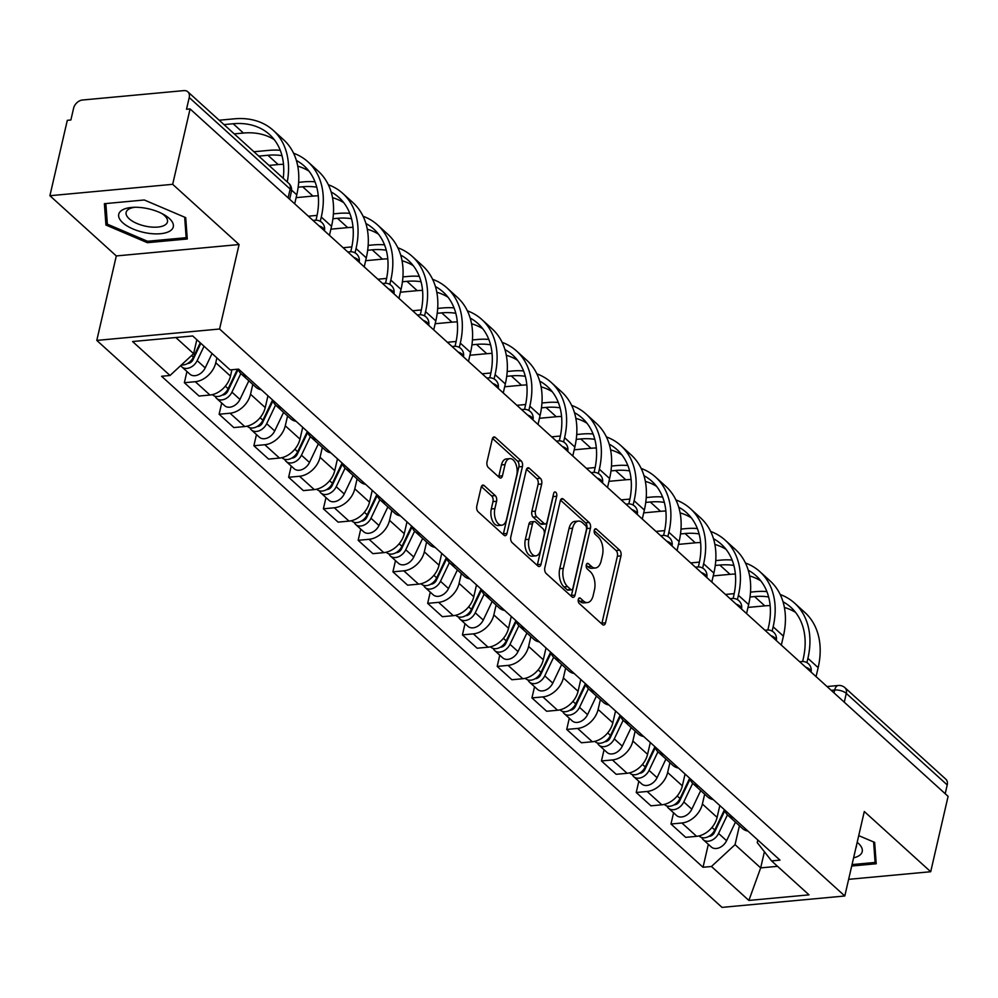 <?xml version="1.0" encoding="UTF-8"?>
<svg xmlns="http://www.w3.org/2000/svg" width="998" height="998" viewBox="0 0 998 998"><rect width="100%" height="100%" fill="white"/><g stroke="black" fill="none" stroke-linecap="round" stroke-linejoin="round"><path stroke-width="1.5" d="M578.304 599.474A2.957 1.634 84.7 0 0 579.239 603.466L602.468 624.548A4.229 2.333 84.7 0 0 603.728 625.035A4.229 2.333 84.7 0 0 605.524 622.814L620.968 555.874A4.229 2.333 84.7 0 0 619.646 550.172L596.405 529.102A2.957 1.634 84.7 0 0 595.532 528.765A2.957 1.634 84.7 0 0 594.272 530.325A2.957 1.634 84.7 0 0 595.207 534.304L598.214 537.036A13.523 7.448 84.7 0 1 602.455 555.287L601.17 560.864A13.523 7.448 84.7 0 1 595.419 567.987A13.523 7.448 84.7 0 1 591.427 566.415L588.421 563.683A2.957 1.634 84.7 0 0 587.548 563.346A2.957 1.634 84.7 0 0 586.288 564.905A2.957 1.634 84.7 0 0 587.223 568.885L590.23 571.617A13.523 7.448 84.7 0 1 594.471 589.868L593.186 595.444A13.523 7.448 84.7 0 1 587.435 602.567A13.523 7.448 84.7 0 1 583.443 600.996L580.437 598.264A2.957 1.634 84.7 0 0 579.564 597.927A2.957 1.634 84.7 0 0 578.304 599.474M484.192 485.577A4.229 2.333 84.7 0 0 482.945 485.09A4.229 2.333 84.7 0 0 481.148 487.311L476.807 506.086A4.229 2.333 84.7 0 0 478.142 511.787L503.94 535.19A4.229 2.333 84.7 0 0 505.2 535.689A4.229 2.333 84.7 0 0 506.996 533.456L522.441 466.528A4.229 2.333 84.7 0 0 521.118 460.827L495.307 437.423A4.229 2.333 84.7 0 0 494.06 436.937A4.229 2.333 84.7 0 0 492.264 439.157L487.024 461.837A4.229 2.333 84.7 0 0 488.359 467.538L499.399 477.555A4.229 2.333 84.7 0 0 500.647 478.054A4.229 2.333 84.7 0 0 502.443 475.821L505.038 464.581A11.302 6.225 84.7 0 1 509.841 458.618A11.302 6.225 84.7 0 1 515.766 463.833A11.302 6.225 84.7 0 1 516.739 475.185L506.572 519.247A11.302 6.225 84.7 0 1 501.757 525.197A11.302 6.225 84.7 0 1 495.844 519.983A11.302 6.225 84.7 0 1 494.871 508.643L496.567 501.295A4.229 2.333 84.7 0 0 495.233 495.594L484.192 485.577L481.797 485.801M219.572 329.016L239.083 244.535L172.679 184.318L190.082 108.944L948.1 796.342L930.697 871.728L864.293 811.511L844.795 895.992L219.572 329.016L96.794 340.405L722.016 907.382L844.795 895.992M544.821 567.775A4.229 2.333 84.7 0 0 546.156 573.476L571.966 596.879A4.229 2.333 84.7 0 0 573.214 597.365A4.229 2.333 84.7 0 0 575.01 595.145L590.454 528.216A4.229 2.333 84.7 0 0 589.132 522.515L563.321 499.112A4.229 2.333 84.7 0 0 562.074 498.613A4.229 2.333 84.7 0 0 560.277 500.846L544.821 567.775M537.959 566.041L512.149 542.638A4.229 2.333 84.7 0 1 510.814 536.924L526.27 469.996A4.229 2.333 84.7 0 1 528.067 467.775A4.229 2.333 84.7 0 1 529.314 468.262L540.355 478.279A4.229 2.333 84.7 0 1 541.689 483.98L535.427 511.126A4.229 2.333 84.7 0 0 536.749 516.827L544.072 523.476A4.229 2.333 84.7 0 0 545.332 523.962A4.229 2.333 84.7 0 0 547.129 521.742L553.653 493.474A2.957 1.634 84.7 0 1 554.9 491.927A2.957 1.634 84.7 0 1 556.46 493.286A2.957 1.634 84.7 0 1 556.709 496.256L541.003 564.294A4.229 2.333 84.7 0 1 539.207 566.527A4.229 2.333 84.7 0 1 537.959 566.041M172.679 184.318L49.9 195.72L67.303 120.334L70.883 119.997L73.59 108.258A8.608 6.163 -47.8 0 1 82.497 100.012L183.807 90.618A8.608 6.163 -47.8 0 1 187.849 91.816L288.784 183.345A8.608 6.163 132.2 0 1 290.156 189.059L189.221 97.53A8.608 6.163 -47.8 0 0 187.849 91.816M49.9 195.72L116.304 255.937L96.794 340.405M190.082 108.944L186.501 109.269L189.221 97.53M844.271 702.18L846.292 693.398A8.608 6.163 132.2 0 0 844.919 687.684L945.855 779.213A8.608 6.163 132.2 0 1 947.227 784.927L846.292 693.398A8.608 3.705 -167 0 0 834.677 690.017L831.209 690.342M945.206 793.722L947.227 784.927M848.637 879.338L930.697 871.728M733.256 817.749A19.81 14.172 132.2 0 1 727.742 815.129L742.45 828.465A19.81 14.172 -47.8 0 0 747.964 831.085M704.663 794.196L702.392 804.039A19.81 14.172 132.2 0 1 681.908 822.988L696.604 836.324A19.81 14.172 -47.8 0 0 717.1 817.374L719.82 805.561M696.604 836.324L685.688 837.347L670.98 824.011L673.575 812.796M727.742 815.129A19.81 14.172 132.2 0 1 724.598 809.889M681.908 822.988L670.98 824.011M698.5 786.224A19.81 14.172 132.2 0 1 692.986 783.605L707.694 796.94A19.81 14.172 -47.8 0 0 713.208 799.56M638.82 781.272L636.225 792.487L650.933 805.823L661.849 804.812A19.81 14.172 -47.8 0 0 682.345 785.85L685.065 774.036M692.986 783.605A19.81 14.172 132.2 0 1 689.843 778.378M669.908 762.672L667.637 772.514A19.81 14.172 132.2 0 1 647.141 791.476L636.225 792.487M663.745 754.7A19.81 14.172 132.2 0 1 658.231 752.08L672.939 765.416A19.81 14.172 -47.8 0 0 678.453 768.036M604.052 749.76L601.47 760.963L616.178 774.298L627.093 773.288A19.81 14.172 -47.8 0 0 647.577 754.338L650.309 742.524M658.231 752.08A19.81 14.172 132.2 0 1 655.087 746.853M635.152 731.147L632.869 741.003A19.81 14.172 132.2 0 1 612.385 759.952L601.47 760.963M628.977 723.188A19.81 14.172 132.2 0 1 623.476 720.556L638.171 733.892A19.81 14.172 -47.8 0 0 643.685 736.524M569.297 718.236L566.714 729.438L581.41 742.774L592.338 741.764A19.81 14.172 -47.8 0 0 612.822 722.814L615.554 711M623.476 720.556A19.81 14.172 132.2 0 1 620.319 715.329M600.384 699.635L598.114 709.478A19.81 14.172 132.2 0 1 577.63 728.428L566.714 729.438M594.222 691.664A19.81 14.172 132.2 0 1 588.708 689.044L603.416 702.38A19.81 14.172 -47.8 0 0 608.93 705M534.541 686.711L531.946 697.926L546.654 711.262L557.57 710.239A19.81 14.172 -47.8 0 0 578.067 691.29L580.786 679.476M588.708 689.044A19.81 14.172 132.2 0 1 585.564 683.805M565.629 668.111L563.359 677.954A19.81 14.172 132.2 0 1 542.862 696.903L531.946 697.926M559.466 660.14A19.81 14.172 132.2 0 1 553.952 657.52L568.66 670.856A19.81 14.172 -47.8 0 0 574.174 673.475M499.773 655.187L497.191 666.402L511.899 679.738L522.815 678.727A19.81 14.172 -47.8 0 0 543.299 659.765L546.031 647.952M553.952 657.52A19.81 14.172 132.2 0 1 550.809 652.293M530.874 636.587L528.603 646.43A19.81 14.172 132.2 0 1 508.107 665.392L497.191 666.402M524.711 628.615A19.81 14.172 132.2 0 1 519.197 625.995L533.893 639.331A19.81 14.172 -47.8 0 0 539.407 641.951M465.018 623.675L462.436 634.878L477.131 648.213L488.059 647.203A19.81 14.172 -47.8 0 0 508.543 628.253L511.275 616.44M519.197 625.995A19.81 14.172 132.2 0 1 516.041 620.768M496.106 605.062L493.835 614.918A19.81 14.172 132.2 0 1 473.351 633.867L462.436 634.878M489.943 597.103A19.81 14.172 132.2 0 1 484.429 594.471L499.137 607.807A19.81 14.172 -47.8 0 0 504.651 610.439M430.263 592.151L427.668 603.353L442.376 616.689L453.292 615.679A19.81 14.172 -47.8 0 0 473.788 596.729L476.508 584.915M484.429 594.471A19.81 14.172 132.2 0 1 481.286 589.244M461.35 573.551L459.08 583.393A19.81 14.172 132.2 0 1 438.596 602.343L427.668 603.353M455.188 565.579A19.81 14.172 132.2 0 1 449.674 562.959L464.382 576.295A19.81 14.172 -47.8 0 0 469.896 578.915M395.495 560.626L392.913 571.842L407.621 585.177L418.536 584.154A19.81 14.172 -47.8 0 0 439.033 565.205L441.752 553.391M449.674 562.959A19.81 14.172 132.2 0 1 446.53 557.72M426.595 542.026L424.325 551.869A19.81 14.172 132.2 0 1 403.828 570.819L392.913 571.842M420.432 534.055A19.81 14.172 132.2 0 1 414.919 531.435L429.627 544.771A19.81 14.172 -47.8 0 0 435.128 547.391M360.74 529.102L358.157 540.317L372.865 553.653L383.781 552.643A19.81 14.172 -47.8 0 0 404.265 533.681L406.997 521.867M414.919 531.435A19.81 14.172 132.2 0 1 411.775 526.208M391.84 510.502L389.557 520.345A19.81 14.172 132.2 0 1 369.073 539.307L358.157 540.317M385.665 502.53A19.81 14.172 132.2 0 1 380.151 499.911L394.859 513.246A19.81 14.172 -47.8 0 0 400.373 515.866M325.984 497.59L323.389 508.793L338.097 522.129L349.013 521.118A19.81 14.172 -47.8 0 0 369.51 502.169L372.242 490.355M380.151 499.911A19.81 14.172 132.2 0 1 377.007 494.684M357.072 478.978L354.801 488.833A19.81 14.172 132.2 0 1 334.318 507.782L323.389 508.793M350.909 471.019A19.81 14.172 132.2 0 1 345.395 468.386L360.103 481.722A19.81 14.172 -47.8 0 0 365.617 484.354M291.229 466.066L288.634 477.269L303.342 490.604L314.258 489.594A19.81 14.172 -47.8 0 0 334.754 470.644L337.474 458.831M345.395 468.386A19.81 14.172 132.2 0 1 342.252 463.159M322.317 447.466L320.046 457.309A19.81 14.172 132.2 0 1 299.55 476.258L288.634 477.269M316.154 439.494A19.81 14.172 132.2 0 1 310.64 436.875L325.348 450.21A19.81 14.172 -47.8 0 0 330.862 452.83M256.461 434.542L253.879 445.757L268.587 459.092L279.502 458.07A19.81 14.172 -47.8 0 0 299.986 439.12L302.718 427.306M310.64 436.875A19.81 14.172 132.2 0 1 307.496 431.635M287.561 415.941L285.278 425.784A19.81 14.172 132.2 0 1 264.794 444.734L253.879 445.757M281.386 407.97A19.81 14.172 132.2 0 1 275.885 405.35L290.58 418.686A19.81 14.172 -47.8 0 0 296.094 421.306M221.706 403.017L219.123 414.232L233.819 427.568L244.747 426.558A19.81 14.172 -47.8 0 0 265.231 407.596L267.963 395.782M275.885 405.35A19.81 14.172 132.2 0 1 272.728 400.123M252.793 384.417L250.523 394.26A19.81 14.172 132.2 0 1 230.039 413.222L219.123 414.232M246.631 376.446A19.81 14.172 132.2 0 1 241.117 373.826L255.825 387.162A19.81 14.172 -47.8 0 0 261.339 389.781M186.95 371.506L184.356 382.708L199.064 396.044L209.979 395.033A19.81 14.172 -47.8 0 0 230.476 376.084L231.935 369.734M241.117 373.826A19.81 14.172 132.2 0 1 238.148 369.16M216.89 357.883L215.768 362.748A19.81 14.172 132.2 0 1 195.271 381.698L184.356 382.708M175.835 337.524L193.612 353.654L170.009 375.485L132.572 341.541L192.714 335.964L230.139 369.909L238.559 369.123L779.999 860.126L771.579 860.912L757.245 842.599L757.844 840.029M739.431 825.72L735.052 844.657L760.676 867.886L777.554 866.326M764.406 851.743L760.676 867.886L748.874 900.433L711.449 866.489L735.052 844.657M771.579 860.912L809.016 894.857L748.874 900.433M170.009 375.485L161.589 376.271L703.029 867.274L711.449 866.489M851.718 866.027L876.219 863.757L874.66 842.399L858.729 835.625M239.083 244.535L116.304 255.937M104.378 203.692L105.938 225.037L147.38 242.689L187.275 238.984L185.715 217.639L144.273 199.987L104.378 203.692M193.612 353.654L196.831 339.694M708.331 844.32L703.029 867.274M107.06 220.171L105.938 225.037M147.716 241.254L147.38 242.689M578.241 599.848L579.863 601.32A13.523 7.448 84.7 0 0 583.867 602.892L587.435 602.567M595.419 567.987L591.839 568.311A13.523 7.448 84.7 0 1 587.847 566.739L586.225 565.267M601.719 623.862A4.229 2.333 84.7 0 0 601.944 623.139L617.388 556.21A4.229 2.333 84.7 0 0 616.065 550.509L594.209 530.687M571.205 596.193A4.229 2.333 84.7 0 0 571.43 595.469L586.886 528.541A4.229 2.333 84.7 0 0 585.552 522.84L560.502 500.123M570.756 589.494A2.957 1.634 84.7 0 0 571.629 589.83A2.957 1.634 84.7 0 0 572.889 588.271L586.45 529.526A2.957 1.634 84.7 0 0 585.527 525.534L582.358 522.653A13.523 7.448 84.7 0 0 578.353 521.093A13.523 7.448 84.7 0 0 572.603 528.204L563.334 568.373A13.523 7.448 84.7 0 0 567.588 586.612L570.756 589.494L567.176 589.818A2.957 1.634 84.7 0 0 568.049 590.167L571.629 589.83M578.353 521.093L574.773 521.418A13.523 7.448 84.7 0 0 569.022 528.541L572.603 528.204M567.176 589.818L564.007 586.949A13.523 7.448 84.7 0 1 559.753 568.698L569.022 528.541M526.495 469.285L536.774 478.616L540.355 478.279M545.332 523.962L541.752 524.299A4.229 2.333 84.7 0 1 540.492 523.8L533.169 517.164A4.229 2.333 84.7 0 1 531.847 511.463L538.109 484.317A4.229 2.333 84.7 0 0 536.774 478.616M537.198 565.355A4.229 2.333 84.7 0 0 537.423 564.631L553.129 496.592A2.957 1.634 84.7 0 0 553.241 495.257M528.915 539.294A11.302 6.225 84.7 0 0 529.888 550.646A11.302 6.225 84.7 0 0 535.814 555.861A11.302 6.225 84.7 0 0 540.617 549.898L544.209 534.379A4.229 2.333 84.7 0 0 542.875 528.678L535.552 522.029A4.229 2.333 84.7 0 0 534.304 521.542A4.229 2.333 84.7 0 0 532.508 523.763L528.915 539.294L525.335 539.631A11.302 6.225 84.7 0 0 526.308 550.971A11.302 6.225 84.7 0 0 532.233 556.185L535.814 555.861M534.304 521.542L530.724 521.879A4.229 2.333 84.7 0 0 528.928 524.1L532.508 523.763M525.335 539.631L528.928 524.1M501.757 525.197L498.189 525.534A11.302 6.225 84.7 0 1 492.264 520.32A11.302 6.225 84.7 0 1 491.29 508.968L492.987 501.632A4.229 2.333 84.7 0 0 491.652 495.919L481.36 486.6M509.841 458.618L506.26 458.955A11.302 6.225 84.7 0 0 501.458 464.906L505.038 464.581M498.638 476.869A4.229 2.333 84.7 0 0 498.863 476.158L501.458 464.906M503.192 534.504A4.229 2.333 84.7 0 0 503.416 533.793L518.86 466.864A4.229 2.333 84.7 0 0 517.538 461.163L492.488 438.446M724.448 809.752L714.78 830.012A10.766 7.71 132.2 0 1 699.486 836.299L699.062 835.912M717.936 823.4L717.163 826.718M724.835 810.65L714.368 832.569A5.165 3.693 132.2 0 1 708.942 836.324M727.442 814.842L718.56 833.442A10.766 7.71 132.2 0 1 703.278 839.73A10.766 7.71 132.2 0 1 701.794 837.559M735.464 822.127L726.581 840.728A10.766 7.71 132.2 0 1 711.3 847.003L703.278 839.73M783.006 601.757A77.507 55.464 132.2 0 1 790.89 607.333A77.507 55.464 132.2 0 1 803.253 658.767L802.629 661.512M816.077 676.619L818.16 667.637A83.108 59.468 -47.8 0 0 804.899 612.485L794.658 603.191A83.108 59.468 -47.8 0 0 780.199 594.509M806.908 662.647L807.906 658.343A83.108 59.468 -47.8 0 0 794.658 603.191M766.876 591.589A83.108 59.468 -47.8 0 0 755.698 591.639L750.508 592.126M734.191 593.635L725.459 594.446M750.022 596.991L754.563 596.567A77.507 55.464 132.2 0 1 768.622 596.966M747.989 607.42L764.817 605.861A77.507 55.464 132.2 0 1 770.132 605.599M784.391 607.47A77.507 55.464 132.2 0 1 795.606 612.435M689.68 778.228L680.012 798.487A10.766 7.71 132.2 0 1 664.73 804.775L664.306 804.4M683.168 791.876L682.407 795.194M690.08 779.126L679.613 801.045A5.165 3.693 132.2 0 1 674.186 804.8M692.687 783.318L683.805 801.93A10.766 7.71 132.2 0 1 668.51 808.205A10.766 7.71 132.2 0 1 667.026 806.047M700.708 790.603L691.826 809.203A10.766 7.71 132.2 0 1 676.532 815.491L668.51 808.205M654.925 746.704L645.257 766.975A10.766 7.71 132.2 0 1 629.963 773.25L629.551 772.876M648.413 760.351L647.652 763.67M655.312 747.602L644.858 769.533A5.165 3.693 132.2 0 1 639.431 773.275M657.932 751.793L649.049 770.406A10.766 7.71 132.2 0 1 633.755 776.694A10.766 7.71 132.2 0 1 632.27 774.523M665.94 759.079L657.071 777.679A10.766 7.71 132.2 0 1 641.776 783.966L633.755 776.694M853.602 857.831A27.994 12.038 -167 0 0 859.116 855.648A27.994 12.038 -167 0 0 857.182 842.312M855.91 847.838A21.195 9.107 -167 0 0 856.396 846.666A21.195 9.107 -167 0 0 856.471 845.393M873.612 841.95L875.096 862.447L852.043 864.592M875.87 859.091L875.096 862.447M170.184 230.875A27.994 12.038 -167 0 0 163.647 214.47A27.994 12.038 -167 0 0 132.821 207.347A27.994 12.038 -167 0 0 121.831 210.291A27.994 12.038 -167 0 0 133.096 229.016A27.994 12.038 -167 0 0 170.184 230.875M135.004 207.272A21.195 9.107 -167 0 0 128.493 209.331A21.195 9.107 -167 0 0 126.147 212.362A21.195 9.107 -167 0 0 140.768 224.912A21.195 9.107 -167 0 0 165.107 224.924A21.195 9.107 -167 0 0 167.452 221.893A21.195 9.107 -167 0 0 161.713 213.435M184.667 217.19L186.164 237.686L147.517 241.267L107.36 224.163L105.85 203.555M186.938 234.33L186.164 237.686M748.25 570.232A77.507 55.464 132.2 0 1 756.135 575.809A77.507 55.464 132.2 0 1 768.497 627.255L767.861 629.988M781.322 645.107L783.405 636.113A83.108 59.468 -47.8 0 0 770.144 580.961L759.89 571.667A83.108 59.468 -47.8 0 0 745.431 562.984M772.153 631.123L773.151 626.819A83.108 59.468 -47.8 0 0 759.89 571.667M732.12 560.065A83.108 59.468 -47.8 0 0 720.943 560.115L715.753 560.602M699.436 562.111L690.703 562.922M715.267 565.467L719.808 565.043A77.507 55.464 132.2 0 1 733.867 565.442M713.233 575.896L730.049 574.337A77.507 55.464 132.2 0 1 735.376 574.075M749.635 575.946A77.507 55.464 132.2 0 1 760.85 580.911M713.495 538.72A77.507 55.464 132.2 0 1 721.367 544.297A77.507 55.464 132.2 0 1 733.742 595.731L733.106 598.463M746.566 613.583L748.637 604.588A83.108 59.468 -47.8 0 0 735.389 549.436L725.134 540.143A83.108 59.468 -47.8 0 0 710.676 531.46M737.397 599.611L738.395 595.295A83.108 59.468 -47.8 0 0 725.134 540.143M697.365 528.541A83.108 59.468 -47.8 0 0 686.187 528.603L680.998 529.077M664.668 530.599L655.948 531.41M680.511 533.942L685.052 533.518A77.507 55.464 132.2 0 1 699.111 533.918M678.465 544.384L695.294 542.812A77.507 55.464 132.2 0 1 700.608 542.563M714.88 544.434A77.507 55.464 132.2 0 1 726.095 549.387M620.17 715.192L610.502 735.451A10.766 7.71 132.2 0 1 595.207 741.739L594.783 741.352M613.658 728.839L612.884 732.158M620.556 716.077L610.09 738.009A5.165 3.693 132.2 0 1 604.676 741.751M623.164 720.282L614.281 738.882A10.766 7.71 132.2 0 1 599 745.169A10.766 7.71 132.2 0 1 597.515 742.999M631.185 727.554L622.303 746.155A10.766 7.71 132.2 0 1 607.021 752.442L599 745.169M585.414 683.667L575.734 703.927A10.766 7.71 132.2 0 1 560.452 710.214L560.028 709.827M578.89 697.315L578.129 700.633M585.801 684.566L575.335 706.484A5.165 3.693 132.2 0 1 569.908 710.239M588.408 688.757L579.526 707.357A10.766 7.71 132.2 0 1 564.232 713.645A10.766 7.71 132.2 0 1 562.747 711.474M596.43 696.043L587.548 714.643A10.766 7.71 132.2 0 1 572.253 720.918L564.232 713.645M550.646 652.143L540.978 672.403A10.766 7.71 132.2 0 1 525.684 678.69L525.272 678.316M544.135 665.791L543.374 669.109M551.046 653.041L540.579 674.96A5.165 3.693 132.2 0 1 535.153 678.715M553.653 657.233L544.771 675.846A10.766 7.71 132.2 0 1 529.476 682.121A10.766 7.71 132.2 0 1 527.992 679.962M561.662 664.518L552.792 683.119A10.766 7.71 132.2 0 1 537.498 689.406L529.476 682.121M678.727 507.196A77.507 55.464 132.2 0 1 686.612 512.772A77.507 55.464 132.2 0 1 698.974 564.207L698.351 566.939M711.811 582.059L713.882 573.077A83.108 59.468 -47.8 0 0 700.621 517.925L690.379 508.618A83.108 59.468 -47.8 0 0 675.92 499.936M702.642 568.087L703.627 563.783A83.108 59.468 -47.8 0 0 690.379 508.618M662.597 497.016A83.108 59.468 -47.8 0 0 651.42 497.079L646.23 497.553M629.913 499.075L621.193 499.886M645.743 502.418L650.284 502.006A77.507 55.464 132.2 0 1 664.344 502.393M643.71 512.86L660.539 511.3A77.507 55.464 132.2 0 1 665.853 511.038M680.125 512.91A77.507 55.464 132.2 0 1 691.327 517.862M643.972 475.672A77.507 55.464 132.2 0 1 651.856 481.248A77.507 55.464 132.2 0 1 664.219 532.683L663.583 535.427M677.043 550.534L679.127 541.552A83.108 59.468 -47.8 0 0 665.866 486.4L655.611 477.106A83.108 59.468 -47.8 0 0 641.153 468.424M667.874 536.562L668.872 532.258A83.108 59.468 -47.8 0 0 655.611 477.106M627.842 465.505A83.108 59.468 -47.8 0 0 616.664 465.555L611.475 466.041M595.157 467.551L586.425 468.361M610.988 470.906L615.529 470.482A77.507 55.464 132.2 0 1 629.588 470.881M608.955 481.335L625.783 479.776A77.507 55.464 132.2 0 1 631.098 479.514M645.357 481.385A77.507 55.464 132.2 0 1 656.572 486.35M609.217 444.147A77.507 55.464 132.2 0 1 617.101 449.724A77.507 55.464 132.2 0 1 629.464 501.171L628.827 503.903M642.288 519.022L644.359 510.028A83.108 59.468 -47.8 0 0 631.11 454.876L620.856 445.582A83.108 59.468 -47.8 0 0 606.397 436.899M633.119 505.038L634.117 500.734A83.108 59.468 -47.8 0 0 620.856 445.582M593.086 433.98A83.108 59.468 -47.8 0 0 581.909 434.03L576.719 434.517M560.389 436.026L551.669 436.837M576.233 439.382L580.774 438.958A77.507 55.464 132.2 0 1 594.833 439.357M574.187 449.811L591.016 448.252A77.507 55.464 132.2 0 1 596.342 447.99M610.601 449.861A77.507 55.464 132.2 0 1 621.816 454.826M515.891 620.619L506.223 640.891A10.766 7.71 132.2 0 1 490.929 647.166L490.517 646.791M509.379 634.266L508.606 637.585M516.278 621.517L505.824 643.448A5.165 3.693 132.2 0 1 500.397 647.191M518.885 625.709L510.003 644.321A10.766 7.71 132.2 0 1 494.721 650.609A10.766 7.71 132.2 0 1 493.237 648.438M526.907 632.994L518.024 651.594A10.766 7.71 132.2 0 1 502.743 657.882L494.721 650.609M574.449 412.636A77.507 55.464 132.2 0 1 582.333 418.212A77.507 55.464 132.2 0 1 594.696 469.646L594.072 472.378M607.533 487.498L609.603 478.504A83.108 59.468 -47.8 0 0 596.342 423.352L586.1 414.058A83.108 59.468 -47.8 0 0 571.642 405.375M598.363 473.526L599.349 469.21A83.108 59.468 -47.8 0 0 586.1 414.058M558.319 402.456A83.108 59.468 -47.8 0 0 547.141 402.518L541.964 402.992M525.634 404.514L516.914 405.325M541.477 407.858L546.006 407.434A77.507 55.464 132.2 0 1 560.065 407.833M539.431 418.299L556.26 416.727A77.507 55.464 132.2 0 1 561.575 416.478M575.846 418.349A77.507 55.464 132.2 0 1 587.061 423.302M481.136 589.107L471.468 609.366A10.766 7.71 132.2 0 1 456.173 615.654L455.749 615.267M474.624 602.755L473.85 606.073M481.523 589.993L471.056 611.924A5.165 3.693 132.2 0 1 465.629 615.666M484.13 594.197L475.248 612.797A10.766 7.71 132.2 0 1 459.966 619.084A10.766 7.71 132.2 0 1 458.481 616.914M492.151 601.47L483.269 620.07A10.766 7.71 132.2 0 1 467.987 626.357L459.966 619.084M539.693 381.111A77.507 55.464 132.2 0 1 547.578 386.688A77.507 55.464 132.2 0 1 559.94 438.122L559.304 440.854M572.765 455.974L574.848 446.992A83.108 59.468 -47.8 0 0 561.587 391.84L551.333 382.533A83.108 59.468 -47.8 0 0 536.874 373.851M563.596 442.002L564.594 437.698A83.108 59.468 -47.8 0 0 551.333 382.533M523.563 370.932A83.108 59.468 -47.8 0 0 512.386 370.994L507.196 371.468M490.879 372.99L482.146 373.801M506.71 376.333L511.25 375.922A77.507 55.464 132.2 0 1 525.31 376.308M504.676 386.775L521.505 385.216A77.507 55.464 132.2 0 1 526.819 384.954M541.078 386.825A77.507 55.464 132.2 0 1 552.293 391.777M446.368 557.583L436.7 577.842A10.766 7.71 132.2 0 1 421.418 584.129L420.994 583.743M439.856 571.23L439.095 574.549M446.767 558.481L436.301 580.399A5.165 3.693 132.2 0 1 430.874 584.154M449.374 562.672L440.492 581.273A10.766 7.71 132.2 0 1 425.198 587.56A10.766 7.71 132.2 0 1 423.713 585.389M457.383 569.958L448.514 588.558A10.766 7.71 132.2 0 1 433.219 594.833L425.198 587.56M504.938 349.587A77.507 55.464 132.2 0 1 512.822 355.163A77.507 55.464 132.2 0 1 525.185 406.598L524.549 409.342M538.009 424.449L540.08 415.467A83.108 59.468 -47.8 0 0 526.832 360.315L516.577 351.022A83.108 59.468 -47.8 0 0 502.119 342.339M528.84 410.477L529.838 406.174A83.108 59.468 -47.8 0 0 516.577 351.022M488.808 339.42A83.108 59.468 -47.8 0 0 477.63 339.47L472.441 339.956M456.123 341.466L447.391 342.277M471.954 344.821L476.495 344.397A77.507 55.464 132.2 0 1 490.554 344.797M469.908 355.251L486.737 353.691A77.507 55.464 132.2 0 1 492.064 353.429M506.323 355.3A77.507 55.464 132.2 0 1 517.538 360.266M411.613 526.058L401.945 546.318A10.766 7.71 132.2 0 1 386.65 552.605L386.238 552.231M405.101 539.706L404.34 543.024M411.999 526.956L401.545 548.875A5.165 3.693 132.2 0 1 396.119 552.63M414.607 531.148L405.737 549.761A10.766 7.71 132.2 0 1 390.443 556.036A10.766 7.71 132.2 0 1 388.958 553.878M422.628 538.433L413.758 557.034A10.766 7.71 132.2 0 1 398.464 563.321L390.443 556.036M470.17 318.063A77.507 55.464 132.2 0 1 478.054 323.639A77.507 55.464 132.2 0 1 490.43 375.086L489.793 377.818M503.254 392.938L505.325 383.943A83.108 59.468 -47.8 0 0 492.064 328.791L481.822 319.497A83.108 59.468 -47.8 0 0 467.363 310.815M494.085 378.953L495.083 374.649A83.108 59.468 -47.8 0 0 481.822 319.497M454.04 307.895A83.108 59.468 -47.8 0 0 442.875 307.945L437.685 308.432M421.356 309.941L412.636 310.752M437.199 313.297L441.727 312.873A77.507 55.464 132.2 0 1 455.787 313.272M435.153 323.726L451.982 322.167A77.507 55.464 132.2 0 1 457.296 321.905M471.567 323.776A77.507 55.464 132.2 0 1 482.783 328.741M376.857 494.534L367.189 514.806A10.766 7.71 132.2 0 1 351.895 521.081L351.471 520.707M370.345 508.182L369.572 511.5M377.244 495.432L366.777 517.363A5.165 3.693 132.2 0 1 361.351 521.106M379.851 499.624L370.969 518.236A10.766 7.71 132.2 0 1 355.687 524.524A10.766 7.71 132.2 0 1 354.203 522.353M387.873 506.909L378.991 525.509A10.766 7.71 132.2 0 1 363.709 531.797L355.687 524.524M435.415 286.551A77.507 55.464 132.2 0 1 443.299 292.127A77.507 55.464 132.2 0 1 455.662 343.561L455.038 346.294M468.486 361.413L470.569 352.419A83.108 59.468 -47.8 0 0 457.309 297.267L447.067 287.973A83.108 59.468 -47.8 0 0 432.608 279.29M459.329 347.441L460.315 343.125A83.108 59.468 -47.8 0 0 447.067 287.973M419.285 276.371A83.108 59.468 -47.8 0 0 408.107 276.434L402.918 276.908M386.6 278.43L377.88 279.24M402.431 281.773L406.972 281.349A77.507 55.464 132.2 0 1 421.031 281.748M400.398 292.214L417.226 290.643A77.507 55.464 132.2 0 1 422.541 290.393M436.8 292.264A77.507 55.464 132.2 0 1 448.015 297.217M342.089 463.022L332.421 483.281A10.766 7.71 132.2 0 1 317.139 489.569L316.715 489.182M335.577 476.67L334.817 479.988M342.489 463.908L332.022 485.839A5.165 3.693 132.2 0 1 326.596 489.581M345.096 468.112L336.214 486.712A10.766 7.71 132.2 0 1 320.919 493A10.766 7.71 132.2 0 1 319.435 490.829M353.117 475.385L344.235 493.985A10.766 7.71 132.2 0 1 328.941 500.272L320.919 493M400.66 255.026A77.507 55.464 132.2 0 1 408.544 260.603A77.507 55.464 132.2 0 1 420.906 312.037L420.27 314.769M433.731 329.889L435.814 320.907A83.108 59.468 -47.8 0 0 422.553 265.755L412.299 256.449A83.108 59.468 -47.8 0 0 397.84 247.766M424.562 315.917L425.56 311.613A83.108 59.468 -47.8 0 0 412.299 256.449M384.529 244.847A83.108 59.468 -47.8 0 0 373.352 244.909L368.162 245.383M351.845 246.905L343.112 247.716M367.676 250.249L372.217 249.837A77.507 55.464 132.2 0 1 386.276 250.224M365.642 260.69L382.459 259.131A77.507 55.464 132.2 0 1 387.785 258.869M402.044 260.74A77.507 55.464 132.2 0 1 413.259 265.693M307.334 431.498L297.666 451.757A10.766 7.71 132.2 0 1 282.372 458.045L281.96 457.658M300.822 445.145L300.061 448.464M307.721 432.396L297.267 454.315A5.165 3.693 132.2 0 1 291.84 458.07M310.341 436.588L301.458 455.188A10.766 7.71 132.2 0 1 286.164 461.475A10.766 7.71 132.2 0 1 284.68 459.305M318.35 443.873L309.48 462.473A10.766 7.71 132.2 0 1 294.185 468.748L286.164 461.475M365.904 223.502A77.507 55.464 132.2 0 1 373.788 229.078A77.507 55.464 132.2 0 1 386.151 280.513L385.515 283.257M398.975 298.365L401.046 289.383A83.108 59.468 -47.8 0 0 387.798 234.231L377.543 224.937A83.108 59.468 -47.8 0 0 363.085 216.254M389.806 284.393L390.804 280.089A83.108 59.468 -47.8 0 0 377.543 224.937M349.774 213.335A83.108 59.468 -47.8 0 0 338.596 213.385L333.407 213.871M317.077 215.381L308.357 216.192M332.92 218.737L337.461 218.312A77.507 55.464 132.2 0 1 351.521 218.712M330.874 229.166L347.703 227.606A77.507 55.464 132.2 0 1 353.018 227.344M367.289 229.216A77.507 55.464 132.2 0 1 378.504 234.181M272.579 399.973L262.911 420.233A10.766 7.71 132.2 0 1 247.616 426.52L247.205 426.146M266.067 413.621L265.293 416.939M272.965 400.872L262.511 422.79A5.165 3.693 132.2 0 1 257.085 426.545M275.573 405.063L266.691 423.676A10.766 7.71 132.2 0 1 251.409 429.951A10.766 7.71 132.2 0 1 249.924 427.793M283.594 412.349L274.712 430.949A10.766 7.71 132.2 0 1 259.43 437.236L251.409 429.951M331.136 191.978A77.507 55.464 132.2 0 1 339.021 197.554A77.507 55.464 132.2 0 1 351.383 249.001L350.76 251.733M364.22 266.853L366.291 257.858A83.108 59.468 -47.8 0 0 353.03 202.706L342.788 193.412A83.108 59.468 -47.8 0 0 328.33 184.73M355.051 252.868L356.036 248.564A83.108 59.468 -47.8 0 0 342.788 193.412M315.006 181.811A83.108 59.468 -47.8 0 0 303.829 181.861L298.639 182.347M298.153 187.212L302.693 186.788A77.507 55.464 132.2 0 1 316.753 187.187M296.119 197.641L312.948 196.082A77.507 55.464 132.2 0 1 318.262 195.82M332.534 197.691A77.507 55.464 132.2 0 1 343.736 202.656M237.449 369.223L228.143 388.721A10.766 7.71 132.2 0 1 212.861 394.996L212.437 394.622M231.299 382.097L230.538 385.415M238.21 369.347L227.744 391.278A5.165 3.693 132.2 0 1 222.317 395.021M240.817 373.539L231.935 392.152A10.766 7.71 132.2 0 1 216.641 398.439A10.766 7.71 132.2 0 1 215.156 396.268M248.839 380.824L239.957 399.425A10.766 7.71 132.2 0 1 224.662 405.712L216.641 398.439M296.381 160.466A77.507 55.464 132.2 0 1 304.265 166.042A77.507 55.464 132.2 0 1 316.628 217.477L315.992 220.209M329.452 235.328L331.536 226.334A83.108 59.468 -47.8 0 0 318.275 171.182L308.02 161.888A83.108 59.468 -47.8 0 0 293.562 153.205M320.283 221.356L321.281 217.04A83.108 59.468 -47.8 0 0 308.02 161.888M280.251 150.286A83.108 59.468 -47.8 0 0 269.073 150.349L253.941 151.746M258.756 156.125L267.938 155.264A77.507 55.464 132.2 0 1 281.997 155.663M269.011 165.418L278.192 164.558A77.507 55.464 132.2 0 1 283.507 164.308M297.766 166.179A77.507 55.464 132.2 0 1 308.981 171.132M200.261 342.801L193.387 357.197A10.766 7.71 132.2 0 1 181.399 364.944M196.544 350.585L195.783 353.903M200.823 343.324L192.988 359.754A5.165 3.693 132.2 0 1 187.562 363.497M204.041 346.244L197.18 360.627A10.766 7.71 132.2 0 1 181.886 366.915A10.766 7.71 132.2 0 1 180.775 365.53M212.063 353.517L205.201 367.9A10.766 7.71 132.2 0 1 189.907 374.188L181.886 366.915M294.697 203.804L296.768 194.822A83.108 59.468 -47.8 0 0 283.519 139.67L273.265 130.364A83.108 59.468 -47.8 0 0 234.318 118.824L219.173 120.222M287.262 181.973A83.108 59.468 -47.8 0 0 273.265 130.364M224.001 124.6L233.183 123.752A77.507 55.464 132.2 0 1 269.51 134.518A77.507 55.464 132.2 0 1 283.232 178.318M234.243 133.894L243.425 133.046A77.507 55.464 132.2 0 1 274.225 139.608M834.016 692.886L834.677 690.017A8.608 4.74 84.7 0 1 838.345 685.489L827.018 686.537M230.039 413.222L244.747 426.558M264.794 444.734L279.502 458.07M299.55 476.258L314.258 489.594M334.318 507.782L349.013 521.118M369.073 539.307L383.781 552.643M403.828 570.819L418.536 584.154M438.596 602.343L453.292 615.679M473.351 633.867L488.059 647.203M508.107 665.392L522.815 678.727M542.862 696.903L557.57 710.239M577.63 728.428L592.338 741.764M612.385 759.952L627.093 773.288M647.141 791.476L661.849 804.812M195.271 381.698L209.979 395.033M215.768 362.748L230.476 376.084M250.523 394.26L265.231 407.596M285.278 425.784L299.986 439.12M320.046 457.309L334.754 470.644M354.801 488.833L369.51 502.169M389.557 520.345L404.265 533.681M424.325 551.869L439.033 565.205M459.08 583.393L473.788 596.729M493.835 614.918L508.543 628.253M528.603 646.43L543.299 659.765M563.359 677.954L578.067 691.29M598.114 709.478L612.822 722.814M632.869 741.003L647.577 754.338M667.637 772.514L682.345 785.85M702.392 804.039L717.1 817.374M800.221 662.248A8.608 4.74 -95.3 0 1 801.831 661.549A8.608 8.608 0 0 1 811.025 672.041A8.608 3.705 -167 0 0 805.623 667.138M765.466 630.724A8.608 4.74 -95.3 0 1 767.075 630.025A8.608 8.608 0 0 1 776.269 640.516A8.608 3.705 -167 0 0 770.868 635.626M730.711 599.199A8.608 4.74 -95.3 0 1 732.32 598.501A8.608 8.608 0 0 1 741.502 608.992A8.608 3.705 -167 0 0 736.112 604.102M695.943 567.675A8.608 4.74 -95.3 0 1 697.552 566.976A8.608 8.608 0 0 1 706.746 577.468A8.608 3.705 -167 0 0 701.357 572.578M661.187 536.163A8.608 4.74 -95.3 0 1 662.797 535.464A8.608 8.608 0 0 1 671.991 545.956A8.608 3.705 -167 0 0 666.589 541.053M626.432 504.639A8.608 4.74 -95.3 0 1 628.041 503.94A8.608 8.608 0 0 1 637.235 514.432A8.608 3.705 -167 0 0 631.834 509.541M591.677 473.114A8.608 4.74 -95.3 0 1 593.274 472.416A8.608 8.608 0 0 1 602.468 482.907A8.608 3.705 -167 0 0 597.078 478.017M556.909 441.59A8.608 4.74 -95.3 0 1 558.518 440.891A8.608 8.608 0 0 1 567.712 451.383A8.608 3.705 -167 0 0 562.311 446.493M522.154 410.078A8.608 4.74 -95.3 0 1 523.763 409.38A8.608 8.608 0 0 1 532.957 419.871A8.608 3.705 -167 0 0 527.555 414.968M487.398 378.554A8.608 4.74 -95.3 0 1 489.008 377.855A8.608 8.608 0 0 1 498.189 388.347A8.608 3.705 -167 0 0 492.8 383.457M452.63 347.03A8.608 4.74 -95.3 0 1 454.24 346.331A8.608 8.608 0 0 1 463.434 356.822A8.608 3.705 -167 0 0 458.032 351.932M417.875 315.505A8.608 4.74 -95.3 0 1 419.484 314.807A8.608 8.608 0 0 1 428.678 325.298A8.608 3.705 -167 0 0 423.277 320.408M383.12 283.993A8.608 4.74 -95.3 0 1 384.729 283.295A8.608 8.608 0 0 1 393.911 293.786A8.608 3.705 -167 0 0 388.521 288.884M348.352 252.469A8.608 4.74 -95.3 0 1 349.961 251.77A8.608 8.608 0 0 1 359.155 262.262A8.608 3.705 -167 0 0 353.766 257.372M313.597 220.945A8.608 4.74 -95.3 0 1 315.206 220.246A8.608 8.608 0 0 1 324.4 230.738A8.608 3.705 -167 0 0 318.998 225.847M288.123 197.841L290.156 189.059A8.608 3.705 -167 0 1 291.379 191.666A8.608 8.608 0 0 0 288.784 183.345M579.863 601.32L583.443 600.996M586.749 563.845L588.421 563.683M587.847 566.739L591.427 566.415M594.733 529.264L596.405 529.102M616.065 550.509L619.646 550.172M617.388 556.21L620.968 555.874M601.944 623.139L605.524 622.814M578.765 598.426L580.437 598.264M560.938 499.324L563.321 499.112M585.552 522.84L589.132 522.515M586.886 528.541L590.454 528.216M571.43 595.469L575.01 595.145M559.753 568.698L563.334 568.373M564.007 586.949L567.588 586.612M526.932 468.486L529.314 468.262M538.109 484.317L541.689 483.98M531.847 511.463L535.427 511.126M533.169 517.164L536.749 516.827M540.492 523.8L544.072 523.476M553.129 496.592L556.709 496.256M537.423 564.631L541.003 564.294M491.652 495.919L495.233 495.594M492.987 501.632L496.567 501.295M491.29 508.968L494.871 508.643M498.863 476.158L502.443 475.821M492.925 437.648L495.307 437.423M517.538 461.163L521.118 460.827M518.86 466.864L522.441 466.528M503.416 533.793L506.996 533.456M714.78 830.012L711.961 827.467M726.581 840.728L718.56 833.442M807.906 658.343L818.16 667.637M754.563 596.567L764.817 605.861M680.012 798.487L677.205 795.942M691.826 809.203L683.805 801.93M645.257 766.975L642.45 764.418M657.071 777.679L649.049 770.406M773.151 626.819L783.405 636.113M719.808 565.043L730.049 574.337M738.395 595.295L748.637 604.588M685.052 533.518L695.294 542.812M610.502 735.451L607.682 732.906M622.303 746.155L614.281 738.882M575.734 703.927L572.927 701.382M587.548 714.643L579.526 707.357M540.978 672.403L538.172 669.858M552.792 683.119L544.771 675.846M703.627 563.783L713.882 573.077M650.284 502.006L660.539 511.3M668.872 532.258L679.127 541.552M615.529 470.482L625.783 479.776M634.117 500.734L644.359 510.028M580.774 438.958L591.016 448.252M506.223 640.891L503.416 638.333M518.024 651.594L510.003 644.321M599.349 469.21L609.603 478.504M546.006 407.434L556.26 416.727M471.468 609.366L468.648 606.821M483.269 620.07L475.248 612.797M564.594 437.698L574.848 446.992M511.25 375.922L521.505 385.216M436.7 577.842L433.893 575.297M448.514 588.558L440.492 581.273M529.838 406.174L540.08 415.467M476.495 344.397L486.737 353.691M401.945 546.318L399.138 543.773M413.758 557.034L405.737 549.761M495.083 374.649L505.325 383.943M441.727 312.873L451.982 322.167M367.189 514.806L364.37 512.248M378.991 525.509L370.969 518.236M460.315 343.125L470.569 352.419M406.972 281.349L417.226 290.643M332.421 483.281L329.614 480.737M344.235 493.985L336.214 486.712M425.56 311.613L435.814 320.907M372.217 249.837L382.459 259.131M297.666 451.757L294.859 449.212M309.48 462.473L301.458 455.188M390.804 280.089L401.046 289.383M337.461 218.312L347.703 227.606M262.911 420.233L260.091 417.688M274.712 430.949L266.691 423.676M356.036 248.564L366.291 257.858M302.693 186.788L312.948 196.082M228.143 388.721L225.336 386.164M239.957 399.425L231.935 392.152M321.281 217.04L331.536 226.334M267.938 155.264L278.192 164.558M193.387 357.197L191.566 355.538M205.201 367.9L197.18 360.627M291.591 190.119L296.768 194.822M233.183 123.752L243.425 133.046M801.831 661.549L799.672 661.749M767.075 630.025L764.917 630.225M732.32 598.501L730.162 598.7M697.552 566.976L695.394 567.176M662.797 535.464L660.639 535.664M628.041 503.94L625.883 504.14M593.274 472.416L591.115 472.615M558.518 440.891L556.36 441.091M523.763 409.38L521.605 409.579M489.008 377.855L486.837 378.055M454.24 346.331L452.082 346.531M419.484 314.807L417.326 315.006M384.729 283.295L382.571 283.494M349.961 251.77L347.803 251.97M315.206 220.246L313.048 220.446M289.645 199.213L291.379 191.666M844.919 687.684A8.608 8.608 0 0 0 838.345 685.489"/></g></svg>

